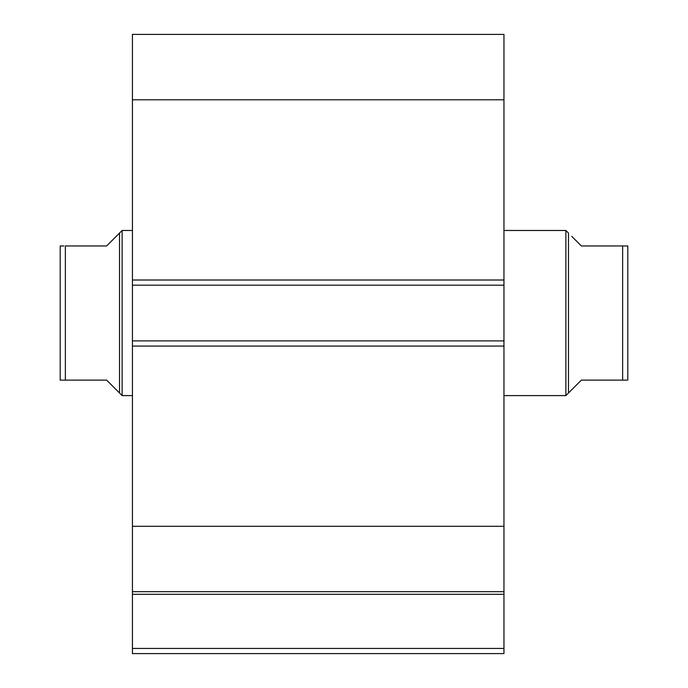 <?xml version="1.0" encoding="UTF-8"?>
<svg xmlns="http://www.w3.org/2000/svg" width="688" height="688" viewBox="0 0 688 688"><rect width="100%" height="100%" fill="white"/><g stroke="black" fill="none" stroke-linecap="round" stroke-linejoin="round"><path stroke-width="1.03" d="M132.44 592.093L132.44 594.312L503.96 594.312L132.44 594.312L132.44 526.294L132.44 591.68L503.96 591.68L503.96 648.44L132.44 648.44L132.44 594.312L132.44 653.6L503.96 653.6L132.44 653.6L132.44 648.44L503.96 648.44L503.96 653.6L503.96 592.093M503.96 591.68L503.96 34.4L132.44 34.4L132.44 99.786L132.44 34.4L503.96 34.4L503.96 280.016L132.44 280.016L132.44 99.786L503.96 99.786L132.44 99.786L132.44 285.176L132.44 280.016L503.96 280.016L503.96 340.904L132.44 340.904L132.44 285.176L503.96 285.176L132.44 285.176L132.44 346.064L132.44 340.904L503.96 340.904L503.96 526.294L132.44 526.294L132.44 346.064L503.96 346.064L132.44 346.064L132.44 526.294L503.96 526.294L503.96 591.68L132.44 591.68M565.88 230.48L568.46 233.06L565.88 230.48L503.96 230.48L565.88 230.48L565.88 395.6L503.96 395.6L565.88 395.6L565.88 230.48M571.754 389.726L565.88 395.6L568.46 393.02L568.46 233.06L568.46 393.02L581.36 380.12L571.754 389.726L581.36 380.12L622.64 380.12L622.64 245.96L581.36 245.96L571.754 236.354L581.36 245.96L627.8 245.96L627.8 380.12L627.8 245.96M122.12 230.48L119.54 233.06L119.54 393.02L122.12 395.6L122.12 230.48L122.12 395.6L132.44 395.6L122.12 395.6L119.54 393.02L119.54 233.06L122.12 230.48L132.44 230.48L122.12 230.48M116.246 389.726L106.64 380.12L119.54 393.02L106.64 380.12L65.36 380.12L106.64 380.12M119.54 233.06L106.64 245.96L119.54 233.06M65.36 245.96L65.36 380.12L63.838 380.12L65.36 380.12L65.36 245.96L106.64 245.96L65.36 245.96M61.129 245.96L60.2 245.96L60.2 380.12L65.36 380.12M61.12 245.96L63.838 245.96L61.12 245.96M106.64 245.96L116.246 236.354M61.12 380.12L60.2 380.12L60.2 245.96M571.754 236.354L581.36 245.96M581.36 380.12L626.88 380.12M626.871 245.96L624.42 245.96M624.162 245.96L622.64 245.96L622.64 380.12"/></g></svg>

